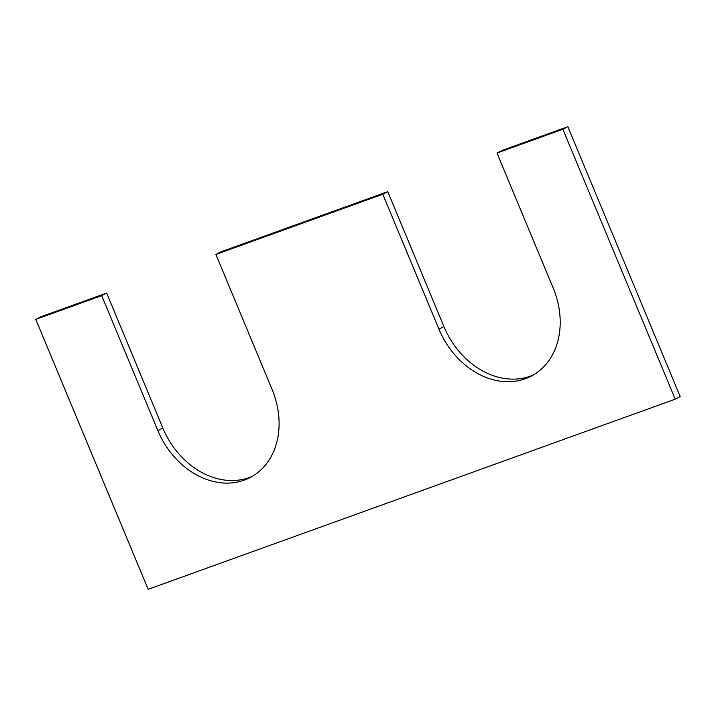 <?xml version="1.0" encoding="UTF-8"?>
<svg xmlns="http://www.w3.org/2000/svg" width="716" height="716" viewBox="0 0 716 716"><rect width="100%" height="100%" fill="white"/><g stroke="black" fill="none" stroke-linecap="round" stroke-linejoin="round"><path stroke-width="1.07" d="M496.985 153.036L553.164 287.984A76.164 60.511 62.6 0 1 531.084 376.222A76.164 60.511 62.6 0 1 438.962 329.181L382.791 194.233L215.883 254.44L272.062 389.397A76.164 60.511 -117.4 0 1 249.982 477.626A76.164 60.511 -117.4 0 1 157.86 430.585L101.681 295.636L35.8 319.399L148.149 589.313L675.224 399.179L680.2 396.601L567.851 126.687L501.961 150.458L496.985 153.036L562.874 129.265L567.851 126.687M675.224 399.179L562.874 129.265M533.536 374.862A76.164 60.511 62.6 0 1 443.938 326.603L387.768 191.655L220.859 251.862L215.883 254.44M382.791 194.233L387.768 191.655M157.86 430.585L162.836 428.016A76.164 60.511 -117.4 0 0 252.426 476.265M162.836 428.016L106.657 293.059L40.776 316.821L35.8 319.399M101.681 295.636L106.657 293.059M438.962 329.181L443.938 326.603"/></g></svg>
